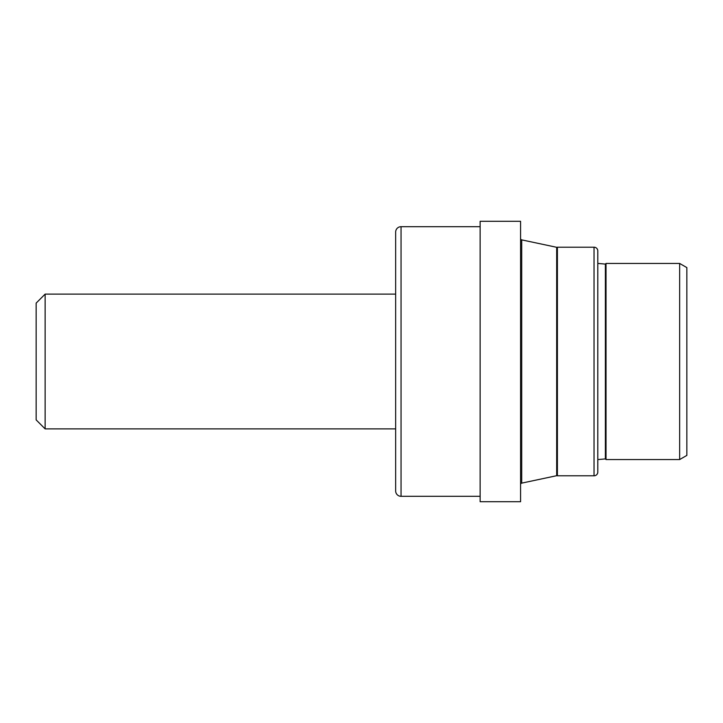 <?xml version="1.0" encoding="UTF-8"?>
<svg xmlns="http://www.w3.org/2000/svg" width="723" height="723" viewBox="0 0 723 723"><rect width="100%" height="100%" fill="white"/><g stroke="black" fill="none" stroke-linecap="round" stroke-linejoin="round"><path stroke-width="1.08" d="M520.578 238.463A1.437 1.437 0 0 0 521.717 239.873L556.683 247.302A1.075 1.075 0 0 0 557.397 247.203L557.397 475.797A1.075 1.075 0 0 0 556.683 475.698L521.717 483.127A1.437 1.437 0 0 0 520.578 484.537M45.133 428.884L45.133 294.116L36.15 303.109L36.15 419.891L45.133 428.884L395.653 428.884M45.133 294.116L395.653 294.116M480.135 226.688L401.048 226.688A5.395 5.395 0 0 0 395.653 232.083L395.653 490.917A5.395 5.395 0 0 0 401.048 496.312L480.135 496.312M480.135 221.292L480.135 501.708L520.578 501.708L520.578 221.292L480.135 221.292M557.397 475.797L594.035 475.797A3.778 3.778 0 0 0 597.813 472.02L597.813 250.98A3.778 3.778 0 0 0 594.035 247.203L594.035 475.797M557.397 247.203L594.035 247.203M597.813 263.425L605.386 264.085L605.386 458.915L597.813 459.575M605.386 458.915L606.028 459.557L679.656 459.557L679.656 263.443L606.028 263.443L606.028 459.557M605.386 264.085L606.028 263.443M679.656 263.443L686.85 267.6L686.85 455.4L679.656 459.557M401.048 226.688L401.048 496.312M556.683 247.302L556.683 475.698M521.717 239.873L521.717 483.127"/></g></svg>
